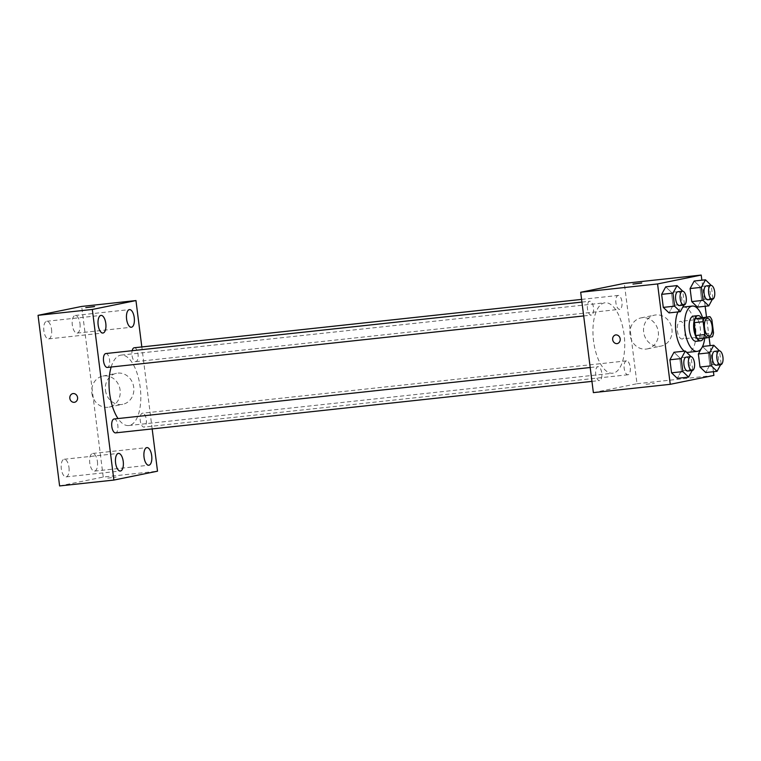 <?xml version="1.0" encoding="UTF-8"?>
<svg xmlns="http://www.w3.org/2000/svg" width="761" height="761" viewBox="0 0 761 761"><rect width="100%" height="100%" fill="white"/><g stroke="black" fill="none" stroke-linecap="round" stroke-linejoin="round"><path stroke-width="0.57" stroke-dasharray="3.81 2.85" d="M682.322 338.959A8.856 3.881 -96.2 0 1 682.16 338.978A8.856 3.881 -96.2 0 1 677.347 330.597A8.856 3.881 -96.2 0 1 680.258 321.37A8.856 3.881 -96.2 0 1 685.052 329.58A8.856 3.881 -96.2 0 1 682.322 338.959M697.77 338.826L712.41 336.704M700.833 317.613A12.024 5.27 -96.2 0 1 702.85 320.895L711.896 319.915M703.364 337.684A12.024 5.27 -96.2 0 0 704.477 333.765L702.85 320.895M703.573 338.198A12.652 5.546 83.8 0 0 701.338 317.556M693.423 316.129A12.652 5.546 -96.2 0 1 700.263 327.858A12.652 5.546 -96.2 0 1 696.363 341.251M704.477 333.765L713.523 332.795M702.498 317.432A22.773 9.988 -96.2 0 1 704.734 338.074M683.283 307.044A22.773 9.988 -96.2 0 1 695.611 328.153A22.773 9.988 -96.2 0 1 688.581 352.267A22.773 9.988 -96.2 0 1 688.182 352.333M686.498 352.191A22.773 9.988 -96.2 0 1 684.367 351.144M677.946 311.943A22.773 9.988 -96.2 0 1 682.807 307.121M683.901 305.104L684.415 304.162L673.105 305.389L669.024 312.904L673.105 305.389L671.459 292.348L665.723 286.83L671.459 292.348L682.769 291.13M712.353 299.311L712.867 298.369L701.556 299.587L697.476 307.111L701.556 299.587L699.911 286.555L694.175 281.037L699.911 286.555L711.221 285.327M713.418 371.71L710.127 345.637M709.09 337.389L706.512 317.004M705.152 306.283L701.861 280.2M692.168 370.54L692.681 369.599L681.371 370.826L677.29 378.341L681.371 370.826L679.725 357.784L673.989 352.267L679.725 357.784L691.036 356.557M720.619 364.747L721.133 363.806L709.823 365.023L705.742 372.548L709.823 365.023L708.177 351.991L702.441 346.474L701.185 348.785L702.565 346.455M613.28 373.128A35.434 15.534 -96.2 0 1 612.653 373.223A35.434 15.534 -96.2 0 1 593.409 339.672A35.434 15.534 -96.2 0 1 605.043 302.773A35.434 15.534 -96.2 0 1 624.21 335.611A35.434 15.534 -96.2 0 1 613.28 373.128M593.371 392.628L637.005 383.734L624.324 283.377M619.815 309.308A6.982 3.063 -96.2 0 1 619.692 309.327A6.982 3.063 -96.2 0 1 615.896 302.716A6.982 3.063 -96.2 0 1 618.189 295.439A6.982 3.063 -96.2 0 1 621.965 301.917A6.982 3.063 -96.2 0 1 619.815 309.308M591.364 315.102A6.982 3.063 -96.2 0 1 591.24 315.121A6.982 3.063 -96.2 0 1 587.444 308.509A6.982 3.063 -96.2 0 1 589.737 301.232A6.982 3.063 -96.2 0 1 593.513 307.71A6.982 3.063 -96.2 0 1 591.364 315.102M599.63 380.538A6.982 3.063 -96.2 0 1 599.506 380.557A6.982 3.063 -96.2 0 1 595.711 373.946A6.982 3.063 -96.2 0 1 598.003 366.669A6.982 3.063 -96.2 0 1 601.78 373.147A6.982 3.063 -96.2 0 1 599.63 380.538M626.332 360.895A6.982 3.063 83.8 0 0 624.182 368.295A6.982 3.063 83.8 0 0 627.958 374.764A6.982 3.063 83.8 0 0 630.251 367.487A6.982 3.063 83.8 0 0 626.455 360.876A6.982 3.063 83.8 0 0 626.332 360.895M637.005 383.734L713.894 375.42M659.787 346.303A15.819 14.202 -101.5 0 0 660.957 346.122A15.819 14.202 -101.5 0 0 671.716 327.791A15.819 14.202 -101.5 0 0 654.65 315.121A15.819 14.202 -101.5 0 0 643.768 332.804A15.819 14.202 -101.5 0 0 659.787 346.303M646.079 384.315L654.431 383.335L646.079 384.315M641.751 282.978L632.962 284.081M646.156 349.08A15.819 14.202 -101.5 0 0 647.326 348.899A15.819 14.202 -101.5 0 0 658.084 330.559A15.819 14.202 -101.5 0 0 641.009 317.898A15.819 14.202 -101.5 0 0 630.127 335.582A15.819 14.202 -101.5 0 0 646.156 349.08M615.544 334.926L615.544 334.926A4.433 3.976 78.5 0 1 617.314 343.601L617.314 343.601M111.173 367.021A35.434 15.534 -96.2 0 1 121.113 355.092A35.434 15.534 -96.2 0 1 140.281 387.929A35.434 15.534 -96.2 0 1 129.351 425.447A35.434 15.534 -96.2 0 1 128.723 425.542A35.434 15.534 -96.2 0 1 118.031 418.56M142.402 413.213A6.982 3.063 83.8 0 0 140.252 420.614A6.982 3.063 83.8 0 0 144.029 427.083A6.982 3.063 83.8 0 0 146.321 419.806A6.982 3.063 83.8 0 0 142.526 413.194A6.982 3.063 83.8 0 0 142.402 413.213M105.808 353.551A6.982 3.063 -96.2 0 1 109.584 360.029A6.982 3.063 -96.2 0 1 107.434 367.42M114.074 418.988A6.982 3.063 -96.2 0 1 117.85 425.466A6.982 3.063 -96.2 0 1 115.701 432.857M134.259 347.758A6.982 3.063 -96.2 0 1 138.036 354.236A6.982 3.063 -96.2 0 1 135.886 361.627A6.982 3.063 -96.2 0 1 135.762 361.646A6.982 3.063 -96.2 0 1 132.604 358.05A6.982 3.063 -96.2 0 1 132.148 350.707M152.171 428.919L141.822 346.94M59.605 485.937L103.239 477.052L157.517 471.183M107.796 478.117L116.148 477.137L107.796 478.117M103.239 477.052L81.684 306.436M105.465 390.336A15.819 14.202 -101.5 0 0 122.759 404.31A15.819 14.202 -101.5 0 0 133.517 385.97A15.819 14.202 -101.5 0 0 116.443 373.309A15.819 14.202 -101.5 0 0 105.465 390.336M79.981 323.511A8.866 3.891 -96.2 0 1 77.27 333.08A8.866 3.891 -96.2 0 1 77.108 333.109A8.866 3.891 -96.2 0 1 72.285 324.709A8.866 3.891 -96.2 0 1 75.206 315.473A8.866 3.891 -96.2 0 1 79.981 323.511M97.408 461.508A8.866 3.891 -96.2 0 1 94.697 471.078A8.866 3.891 -96.2 0 1 94.545 471.107A8.866 3.891 -96.2 0 1 89.722 462.707A8.866 3.891 -96.2 0 1 92.633 453.47A8.866 3.891 -96.2 0 1 97.408 461.508M68.956 467.302A8.866 3.891 -96.2 0 1 66.245 476.871A8.866 3.891 -96.2 0 1 66.093 476.9A8.866 3.891 -96.2 0 1 61.27 468.5A8.866 3.891 -96.2 0 1 64.181 459.264A8.866 3.891 -96.2 0 1 68.956 467.302M51.529 329.304A8.866 3.891 -96.2 0 1 48.818 338.873A8.866 3.891 -96.2 0 1 48.656 338.902A8.866 3.891 -96.2 0 1 43.834 330.502A8.866 3.891 -96.2 0 1 46.754 321.266A8.866 3.891 -96.2 0 1 51.529 329.304M91.834 393.114A15.819 14.202 -101.5 0 0 109.127 407.087A15.819 14.202 -101.5 0 0 119.886 388.747A15.819 14.202 -101.5 0 0 102.811 376.086A15.819 14.202 -101.5 0 0 91.834 393.114M72.818 393.599L72.818 393.599A4.433 3.976 78.5 0 1 74.588 402.284L74.588 402.284M94.592 306.531L85.803 307.634M721.133 363.806L719.497 350.859M714.646 351.344A6.982 3.063 -96.2 0 1 718.432 357.813A6.982 3.063 -96.2 0 1 716.272 365.213M709.823 365.023L708.177 351.991L719.487 350.764M708.177 351.991L702.441 346.474M712.867 298.369L711.231 285.423M706.379 285.908A6.982 3.063 -96.2 0 1 710.165 292.376A6.982 3.063 -96.2 0 1 708.006 299.777M701.556 299.587L699.911 286.555M692.681 369.599L691.045 356.652M686.194 357.137A6.982 3.063 -96.2 0 1 689.98 363.606A6.982 3.063 -96.2 0 1 687.82 371.007M681.371 370.826L679.725 357.784M684.415 304.162L682.779 291.216M677.927 291.701A6.982 3.063 -96.2 0 1 681.713 298.169A6.982 3.063 -96.2 0 1 679.554 305.57M673.105 305.389L671.459 292.348M707.397 318.44L680.258 321.37M709.3 336.048L682.16 338.978M647.326 348.899L660.957 346.122M641.009 317.898L654.65 315.121M128.723 425.542L612.653 373.223M121.113 355.092L605.043 302.773M626.455 360.876L142.526 413.194M627.958 374.764L144.029 427.083M583.677 315.939L591.24 315.121M581.927 302.079L589.737 301.232M591.944 381.375L599.506 380.557M590.194 367.515L598.003 366.669M135.762 361.646L619.692 309.327M581.594 299.396L618.189 295.439M48.656 338.902L102.925 333.033M46.754 321.266L101.023 315.406M66.093 476.9L120.362 471.03M64.181 459.264L118.459 453.394M94.545 471.107L148.814 465.237M92.633 453.47L146.911 447.601M77.108 333.109L131.377 327.24M75.206 315.473L129.475 309.603M109.127 407.087L122.759 404.31M102.811 376.086L116.443 373.309"/><path stroke-width="1.14" d="M709.452 336.02A8.856 3.881 -96.2 0 1 709.3 336.048A8.856 3.881 -96.2 0 1 704.486 327.658A8.856 3.881 -96.2 0 1 707.397 318.44A8.856 3.881 -96.2 0 1 712.191 326.65A8.856 3.881 -96.2 0 1 709.452 336.02M713.523 332.795L711.896 319.915A12.024 5.27 -96.2 0 0 709.88 316.633L704.277 317.775A12.024 5.27 -96.2 0 0 703.174 321.694L704.8 334.564A12.024 5.27 -96.2 0 0 706.817 337.846L712.41 336.704A12.024 5.27 -96.2 0 0 713.523 332.795M703.174 321.694L694.127 322.674L695.754 335.544L704.8 334.564M695.754 335.544A12.024 5.27 -96.2 0 0 697.77 338.826L706.817 337.846M694.127 322.674A12.024 5.27 -96.2 0 1 695.231 318.754L704.277 317.775M709.88 316.633L695.231 318.754M701.338 317.556A12.652 5.546 83.8 0 0 697.942 315.644A12.652 5.546 83.8 0 0 693.842 329.332A12.652 5.546 83.8 0 0 700.662 340.804A12.652 5.546 83.8 0 0 703.573 338.198M696.363 341.251A12.652 5.546 -96.2 0 1 696.134 341.289A12.652 5.546 -96.2 0 1 689.323 329.817A12.652 5.546 -96.2 0 1 693.423 316.129L697.942 315.644M704.734 338.074A22.773 9.988 -96.2 0 1 697.628 351.287A22.773 9.988 -96.2 0 1 697.228 351.354A22.773 9.988 -96.2 0 1 684.852 329.779A22.773 9.988 -96.2 0 1 692.329 306.065A22.773 9.988 -96.2 0 1 702.498 317.432M697.228 351.354L688.182 352.333A22.773 9.988 -96.2 0 1 686.498 352.191M684.367 351.144A22.773 9.988 -96.2 0 1 676.187 333.556A22.773 9.988 -96.2 0 1 677.946 311.943M682.807 307.121A22.773 9.988 -96.2 0 1 683.283 307.044L692.329 306.065M682.779 291.216L677.033 285.603L665.723 286.83L661.642 294.345L663.288 307.387L669.024 312.904L680.324 311.687L683.901 305.104M711.231 285.423L705.485 279.81L694.175 281.037L690.094 288.552L691.739 301.594L697.476 307.111L708.776 305.884L712.353 299.311M701.861 280.2L701.214 275.063L657.571 283.948L670.251 384.315L713.894 375.42L713.418 371.71M710.127 345.637L709.09 337.389M706.512 317.004L705.152 306.283M691.045 356.652L685.3 351.04L673.989 352.267L669.908 359.782L671.554 372.823L677.29 378.341L688.591 377.114L692.168 370.54M719.497 350.859L713.751 345.247L709.671 352.771L698.36 353.989L701.185 348.785L698.36 353.989L700.006 367.03L705.742 372.548L717.043 371.32L720.619 364.747M701.214 275.063L624.324 283.377L580.691 292.262L593.371 392.628L670.251 384.315M580.691 292.262L657.571 283.948M617.314 343.601A4.433 3.976 78.5 0 1 615.544 334.926A4.433 3.976 78.5 0 1 617.314 343.601A4.433 3.976 78.5 0 1 615.544 334.926M641.314 283.102L632.962 284.081L641.314 283.102M632.971 284.091L641.751 282.978M118.031 418.56A35.434 15.534 -96.2 0 1 111.173 367.021M107.434 367.42A6.982 3.063 -96.2 0 1 107.311 367.439A6.982 3.063 -96.2 0 1 103.515 360.828A6.982 3.063 -96.2 0 1 105.808 353.551L581.927 302.079M115.701 432.857A6.982 3.063 -96.2 0 1 115.577 432.876A6.982 3.063 -96.2 0 1 111.781 426.265A6.982 3.063 -96.2 0 1 114.074 418.988L590.194 367.515M132.148 350.707A6.982 3.063 -96.2 0 1 134.259 347.758L581.594 299.396M141.822 346.94L135.962 300.566L92.319 309.461L113.874 480.067L157.517 471.183L152.171 428.919M103.087 333.014A8.866 3.891 83.8 0 0 105.817 323.615A8.866 3.891 83.8 0 0 101.023 315.406A8.866 3.891 83.8 0 0 98.112 324.633A8.866 3.891 83.8 0 0 102.925 333.033A8.866 3.891 83.8 0 0 103.087 333.014M120.523 471.002A8.866 3.891 83.8 0 0 123.253 461.613A8.866 3.891 83.8 0 0 118.459 453.394A8.866 3.891 83.8 0 0 115.548 462.631A8.866 3.891 83.8 0 0 120.362 471.03A8.866 3.891 83.8 0 0 120.523 471.002M148.975 465.209A8.866 3.891 83.8 0 0 151.705 455.82A8.866 3.891 83.8 0 0 146.911 447.601A8.866 3.891 83.8 0 0 144 456.838A8.866 3.891 83.8 0 0 148.814 465.237A8.866 3.891 83.8 0 0 148.975 465.209M131.539 327.211A8.866 3.891 83.8 0 0 134.269 317.822A8.866 3.891 83.8 0 0 129.475 309.603A8.866 3.891 83.8 0 0 126.564 318.84A8.866 3.891 83.8 0 0 131.377 327.24A8.866 3.891 83.8 0 0 131.539 327.211M135.962 300.566L81.684 306.436L38.05 315.32L92.319 309.461M94.155 306.654L85.803 307.634L94.155 306.654M38.05 315.32L59.605 485.937L113.874 480.067M74.588 402.284A4.433 3.976 78.5 0 1 72.818 393.599A4.433 3.976 78.5 0 1 74.588 402.284A4.433 3.976 78.5 0 1 72.818 393.599M85.803 307.634L94.592 306.531M709.671 352.771L711.316 365.803L717.043 371.32M716.272 365.213A6.982 3.063 -96.2 0 1 716.149 365.232A6.982 3.063 -96.2 0 1 712.353 358.612A6.982 3.063 -96.2 0 1 714.646 351.344L719.174 350.85A6.982 3.063 -96.2 0 1 722.95 357.328A6.982 3.063 -96.2 0 1 720.8 364.719A6.982 3.063 -96.2 0 1 720.677 364.738A6.982 3.063 -96.2 0 1 716.881 358.127A6.982 3.063 -96.2 0 1 719.174 350.85M702.565 346.455L713.751 345.247M698.36 353.989L700.006 367.03L711.316 365.803M700.006 367.03L705.742 372.548M705.485 279.81L701.404 287.335L703.05 300.367L708.776 305.884M708.006 299.777A6.982 3.063 -96.2 0 1 707.882 299.796A6.982 3.063 -96.2 0 1 704.087 293.175A6.982 3.063 -96.2 0 1 706.379 285.908L710.907 285.413A6.982 3.063 -96.2 0 1 714.684 291.891A6.982 3.063 -96.2 0 1 712.534 299.282A6.982 3.063 -96.2 0 1 712.41 299.301A6.982 3.063 -96.2 0 1 708.615 292.69A6.982 3.063 -96.2 0 1 710.907 285.413M694.175 281.037L690.094 288.552L701.404 287.335M690.094 288.552L691.739 301.594L703.05 300.367M691.739 301.594L697.476 307.111M685.3 351.04L681.219 358.564L682.864 371.596L688.591 377.114M687.82 371.007A6.982 3.063 -96.2 0 1 687.697 371.026A6.982 3.063 -96.2 0 1 683.901 364.405A6.982 3.063 -96.2 0 1 686.194 357.137L690.722 356.643A6.982 3.063 -96.2 0 1 694.498 363.121A6.982 3.063 -96.2 0 1 692.348 370.512A6.982 3.063 -96.2 0 1 692.225 370.531A6.982 3.063 -96.2 0 1 688.429 363.92A6.982 3.063 -96.2 0 1 690.722 356.643M673.989 352.267L669.908 359.782L681.219 358.564M669.908 359.782L671.554 372.823L682.864 371.596M671.554 372.823L677.29 378.341M677.033 285.603L672.952 293.128L674.598 306.16L680.324 311.687M679.554 305.57A6.982 3.063 -96.2 0 1 679.43 305.589A6.982 3.063 -96.2 0 1 675.635 298.978A6.982 3.063 -96.2 0 1 677.927 291.701L682.455 291.216A6.982 3.063 -96.2 0 1 686.232 297.684A6.982 3.063 -96.2 0 1 684.082 305.085A6.982 3.063 -96.2 0 1 683.958 305.104A6.982 3.063 -96.2 0 1 680.163 298.483A6.982 3.063 -96.2 0 1 682.455 291.216M665.723 286.83L661.642 294.345L672.952 293.128M661.642 294.345L663.288 307.387L674.598 306.16M663.288 307.387L669.024 312.904M696.134 341.289L700.662 340.804M107.311 367.439L583.677 315.939M115.577 432.876L591.944 381.375M716.149 365.232L720.677 364.738M707.882 299.796L712.41 299.301M687.697 371.026L692.225 370.531M679.43 305.589L683.958 305.104"/></g></svg>

